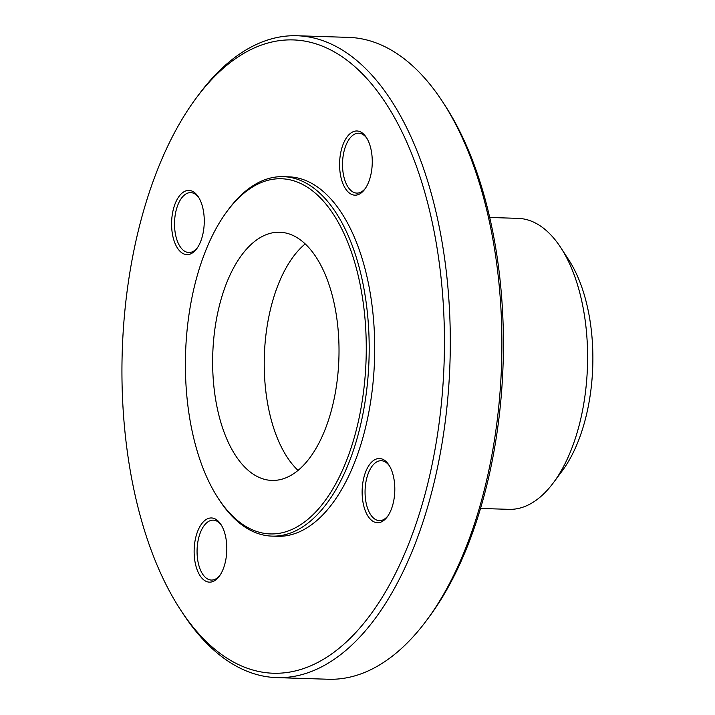 <?xml version="1.0" encoding="UTF-8"?>
<svg xmlns="http://www.w3.org/2000/svg" width="715" height="715" viewBox="0 0 715 715"><rect width="100%" height="100%" fill="white"/><g stroke="black" fill="none" stroke-linecap="round" stroke-linejoin="round"><path stroke-width="1.07" d="M298.039 470.39A124.16 63.108 91.8 0 1 264.344 355.972A124.16 63.108 91.8 0 1 305.207 243.904A124.16 63.108 91.8 0 0 282.693 449.601A124.16 63.108 91.8 0 0 298.039 470.39M314.171 254.317A124.16 63.108 91.8 0 1 335.04 394.314A124.16 63.108 91.8 0 1 271.897 480.426A124.16 63.108 91.8 0 1 237.478 458.351A124.16 63.108 91.8 0 1 216.618 318.354A124.16 63.108 91.8 0 1 279.753 232.241A124.16 63.108 91.8 0 1 314.171 254.317M365.365 188.411A29.967 15.229 91.8 0 1 356.821 193.095A29.967 15.229 91.8 0 1 343.888 176.828A29.967 15.229 91.8 0 1 345.64 146.083A29.967 15.229 91.8 0 1 358.716 133.187A29.967 15.229 91.8 0 1 366.947 138.406M426.551 620.432L429.063 617.054A316.817 161.036 -88.2 0 0 445.248 105.82L442.951 102.29A321.098 163.208 91.8 0 1 426.551 620.432A321.098 163.208 91.8 0 1 328.319 679.25L276.723 677.614A321.098 163.208 -88.2 0 0 440.011 454.901A321.098 163.208 -88.2 0 0 386.055 92.843A321.098 163.208 -88.2 0 0 297.038 35.75A321.098 163.208 -88.2 0 0 198.806 94.568L196.294 97.946A316.817 161.036 91.8 0 1 381.05 96.248A316.817 161.036 91.8 0 1 409.32 542.292A316.817 161.036 91.8 0 1 180.109 609.18A316.817 161.036 91.8 0 1 196.294 97.946M342.932 144.805A32.112 16.32 -88.2 0 0 343.897 185.882A32.112 16.32 -88.2 0 0 364.73 189.296A32.112 16.32 -88.2 0 0 366.375 137.477A32.112 16.32 -88.2 0 0 342.932 144.805M388.388 464.232A32.112 16.32 -88.2 0 0 366.724 469.389A32.112 16.32 -88.2 0 0 365.821 512.065A32.112 16.32 -88.2 0 0 387.28 516.829A32.112 16.32 -88.2 0 0 388.915 465.009A32.112 16.32 -88.2 0 0 388.388 464.232M178.008 248.9A32.112 16.32 -88.2 0 0 196.732 248.731A32.112 16.32 -88.2 0 0 198.377 196.92A32.112 16.32 -88.2 0 0 175.139 203.695A32.112 16.32 -88.2 0 0 178.008 248.9M283.355 176.668L288.887 176.846A179.814 91.395 91.8 0 1 338.731 208.816A179.814 91.395 91.8 0 1 368.949 411.572A179.814 91.395 91.8 0 1 277.509 536.286L271.986 536.116A179.814 91.395 -88.2 0 0 363.426 411.393A179.814 91.395 -88.2 0 0 333.208 208.637A179.814 91.395 -88.2 0 0 283.355 176.668A179.814 91.395 -88.2 0 0 228.344 209.602L227.093 211.291A177.669 90.305 91.8 0 1 345.828 237.657A177.669 90.305 91.8 0 1 340.849 473.768A177.669 90.305 91.8 0 1 220.953 502.323A177.669 90.305 91.8 0 1 218.012 497.998A177.669 90.305 91.8 0 1 227.093 211.291M223.464 568.327A32.112 16.32 -88.2 0 0 220.917 524.452A32.112 16.32 -88.2 0 0 199.038 528.171A32.112 16.32 -88.2 0 0 197.68 571.169A32.112 16.32 -88.2 0 0 219.282 576.263A32.112 16.32 -88.2 0 0 223.464 568.327M387.905 515.935A29.967 15.229 91.8 0 1 379.361 520.627A29.967 15.229 91.8 0 1 371.058 515.3A29.967 15.229 91.8 0 1 366.017 481.508A29.967 15.229 91.8 0 1 381.265 460.719A29.967 15.229 91.8 0 1 389.487 465.939M219.907 575.378A29.967 15.229 91.8 0 1 211.363 580.062A29.967 15.229 91.8 0 1 198.439 563.795A29.967 15.229 91.8 0 1 200.191 533.05A29.967 15.229 91.8 0 1 213.267 520.154A29.967 15.229 91.8 0 1 221.489 525.373M197.358 247.846A29.967 15.229 91.8 0 1 188.823 252.529A29.967 15.229 91.8 0 1 180.511 247.202A29.967 15.229 91.8 0 1 175.479 213.41A29.967 15.229 91.8 0 1 190.717 192.621A29.967 15.229 91.8 0 1 198.949 197.841M218.012 497.998L219.165 499.767A179.814 91.395 -88.2 0 0 222.133 504.147A179.814 91.395 -88.2 0 0 271.986 536.116M297.038 35.75L348.634 37.386A321.098 163.208 91.8 0 1 437.643 94.478A321.098 163.208 91.8 0 1 442.951 102.29M180.109 609.18L182.405 612.71A321.098 163.208 -88.2 0 0 187.714 620.522A321.098 163.208 -88.2 0 0 276.723 677.614M489.721 217.467L518.125 218.37A145.565 73.985 91.8 0 1 560.882 247.792A145.565 73.985 91.8 0 1 565.958 256.426A145.565 73.985 91.8 0 1 553.446 482.688A145.565 73.985 91.8 0 1 508.91 509.348L480.516 508.445M553.446 482.688L562.231 470.863A130.577 66.37 -88.2 0 0 568.908 260.153L560.882 247.792"/></g></svg>
